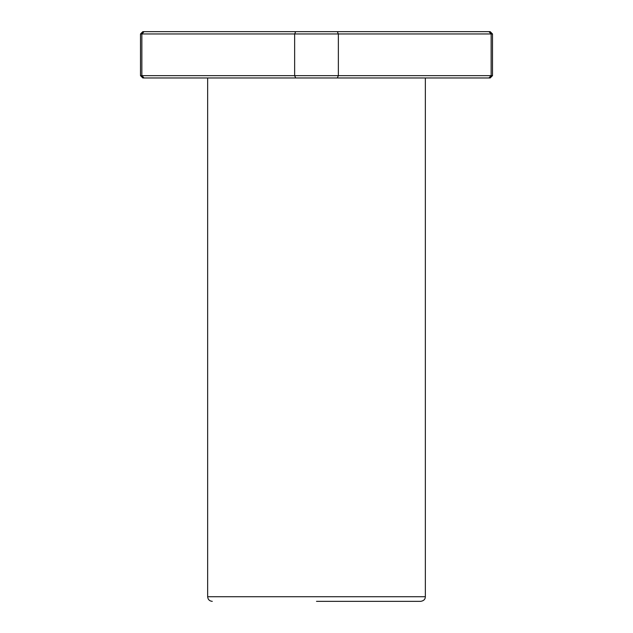 <?xml version="1.0" encoding="UTF-8"?>
<svg xmlns="http://www.w3.org/2000/svg" width="633" height="633" viewBox="0 0 633 633"><rect width="100%" height="100%" fill="white"/><g stroke="black" fill="none" stroke-linecap="round" stroke-linejoin="round"><path stroke-width="0.95" d="M212.284 601.35C209.476 601.073 207.933 599.53 207.656 596.721L425.344 596.721C425.297 599.293 423.754 600.836 420.716 601.35L316.5 601.35M420.716 601.35L389.683 601.35M207.656 596.721L207.656 77.97M337.294 77.97L338.362 75.651L492.506 75.651L490.187 77.97L144.063 77.97L141.855 75.651L141.855 33.968L140.494 33.968L140.494 75.651L294.638 75.651L294.638 33.968L141.855 33.968L144.063 31.65L142.813 31.65L140.494 33.968M488.937 77.97L491.145 75.651L491.145 33.968L294.638 33.968L295.706 31.65L144.063 31.65M492.506 75.651L492.506 33.968L491.145 33.968L488.937 31.65L295.706 31.65M295.706 77.97L294.638 75.651L338.362 75.651L338.362 33.968L337.294 31.65M144.063 77.97L142.813 77.97L140.494 75.651M492.506 33.968L490.187 31.65L488.937 31.65L491.145 33.968M425.344 596.721L425.344 77.97"/></g></svg>
